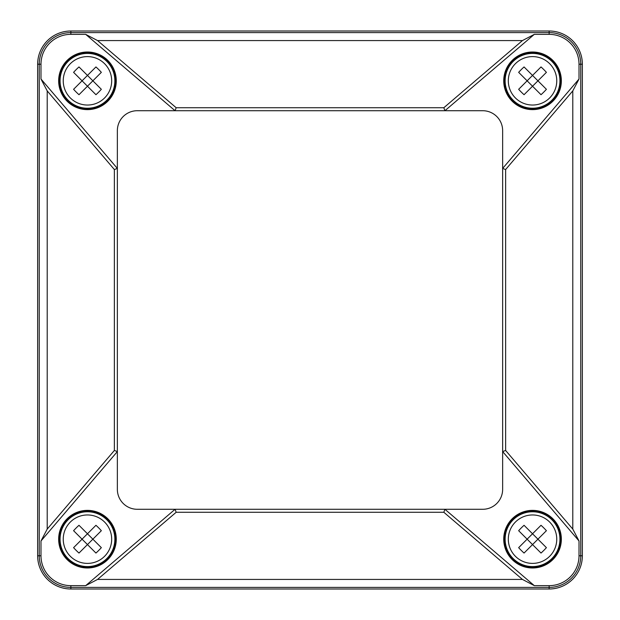 <?xml version="1.0" encoding="UTF-8"?>
<svg xmlns="http://www.w3.org/2000/svg" width="620" height="620" viewBox="0 0 620 620"><rect width="100%" height="100%" fill="white"/><g stroke="black" fill="none" stroke-linecap="round" stroke-linejoin="round"><path stroke-width="0.93" d="M47.213 529.085L114.367 450.469L117.358 451.569L40.99 540.973L40.99 555.784A29.861 29.861 0 0 0 70.858 585.652L85.669 585.652L97.557 579.429L176.173 512.275L175.073 509.284L444.928 509.284L534.332 585.652L522.443 579.429L443.827 512.275L444.928 509.284L482.716 509.284A19.925 19.925 0 0 0 502.642 489.358L502.642 168.431L579.01 79.027L572.787 90.915L505.633 169.531L502.642 168.431L502.642 130.642A19.925 19.925 0 0 0 482.716 110.717L175.073 110.717L85.669 34.348L70.858 34.348A29.861 29.861 0 0 0 40.99 64.216L40.99 79.027L47.213 90.915L47.213 529.085L40.99 540.973M114.367 450.469L114.367 169.531L117.358 168.431L117.358 489.358A19.925 19.925 0 0 0 137.284 509.284L175.073 509.284L85.669 585.652M114.367 169.531L47.213 90.915M40.99 79.027L117.358 168.431L117.358 130.642A19.925 19.925 0 0 1 137.284 110.717L175.073 110.717L176.173 107.725L443.827 107.725L444.928 110.717L534.332 34.348L522.443 40.571L97.557 40.571L85.669 34.348M97.557 40.571L176.173 107.725M443.827 107.725L522.443 40.571M505.633 450.469L502.642 451.569L579.01 540.973L572.787 529.085L505.633 450.469L505.633 169.531M443.827 512.275L176.173 512.275M116.273 539.175A28.814 28.814 0 0 0 73.059 514.228A28.814 28.814 0 0 0 73.059 564.13A28.814 28.814 0 0 0 116.273 539.175M560.767 539.175A28.233 28.233 0 0 1 532.534 567.409A28.233 28.233 0 0 1 504.3 539.175A28.233 28.233 0 0 1 532.534 510.95A28.233 28.233 0 0 1 560.767 539.175M561.348 539.175A28.814 28.814 0 0 0 518.134 514.228A28.814 28.814 0 0 0 518.134 564.13A28.814 28.814 0 0 0 561.348 539.175M579.01 79.027L579.01 64.216A29.861 29.861 0 0 0 549.142 34.348L534.332 34.348M582.358 64.216A33.217 33.217 0 0 0 549.142 31L70.858 31A33.217 33.217 0 0 0 37.642 64.216L37.642 555.784A33.217 33.217 0 0 0 70.858 589L549.142 589A33.217 33.217 0 0 0 582.358 555.784L582.358 64.216L580.754 64.216A31.612 31.612 0 0 0 549.142 32.604L70.858 32.604L70.858 31M534.332 585.652L549.142 585.652A29.861 29.861 0 0 0 579.01 555.784L580.754 555.784A31.612 31.612 0 0 1 549.142 587.396L70.858 587.396L70.858 589M59.233 539.175A28.233 28.233 0 0 1 87.466 510.95A28.233 28.233 0 0 1 115.7 539.175A28.233 28.233 0 0 1 87.466 567.409A28.233 28.233 0 0 1 59.233 539.175M59.233 80.825A28.233 28.233 0 0 1 87.466 52.592A28.233 28.233 0 0 1 115.7 80.825A28.233 28.233 0 0 1 87.466 109.05A28.233 28.233 0 0 1 59.233 80.825M116.273 80.825A28.814 28.814 0 0 0 73.059 55.87A28.814 28.814 0 0 0 73.059 105.772A28.814 28.814 0 0 0 116.273 80.825M579.01 540.973L579.01 555.784M561.348 80.825A28.814 28.814 0 0 0 518.134 55.87A28.814 28.814 0 0 0 518.134 105.772A28.814 28.814 0 0 0 561.348 80.825M560.767 80.825A28.233 28.233 0 0 1 532.534 109.05A28.233 28.233 0 0 1 504.3 80.825A28.233 28.233 0 0 1 532.534 52.592A28.233 28.233 0 0 1 560.767 80.825M106.842 61.442A27.404 27.404 0 0 1 94.558 107.291A27.404 27.404 0 0 1 60.993 73.726A27.404 27.404 0 0 1 106.842 61.442A27.404 27.404 0 0 1 94.558 107.291A27.404 27.404 0 0 1 60.993 73.726A27.404 27.404 0 0 1 106.842 61.442M95.945 66.945L87.466 75.423L78.988 66.945A43.726 28.055 135 0 0 73.586 72.346L82.065 80.825L73.586 89.303A43.726 28.055 45 0 0 78.988 94.705L87.466 86.227L82.065 80.825L87.466 75.423L92.868 80.825L101.347 72.346A43.726 28.055 -135 0 0 95.945 66.945M95.945 94.705A43.726 28.055 -45 0 0 101.347 89.303L92.868 80.825L87.466 86.227L95.945 94.705M551.909 100.2A27.404 27.404 0 0 1 506.067 87.916A27.404 27.404 0 0 1 539.625 54.351A27.404 27.404 0 0 1 551.909 100.2A27.404 27.404 0 0 1 506.067 87.916A27.404 27.404 0 0 1 539.625 54.351A27.404 27.404 0 0 1 551.909 100.2M546.414 89.303L537.935 80.825L546.414 72.346A43.726 28.055 -135 0 0 541.012 66.945L532.534 75.423L524.055 66.945A43.726 28.055 135 0 0 518.653 72.346L527.132 80.825L532.534 75.423L537.935 80.825L532.534 86.227L541.012 94.705A43.726 28.055 -45 0 0 546.414 89.303M518.653 89.303A43.726 28.055 45 0 0 524.055 94.705L532.534 86.227L527.132 80.825L518.653 89.303M551.909 519.8A27.404 27.404 0 0 1 539.625 565.649A27.404 27.404 0 0 1 506.067 532.084A27.404 27.404 0 0 1 551.909 519.8A27.404 27.404 0 0 1 539.625 565.649A27.404 27.404 0 0 1 506.067 532.084A27.404 27.404 0 0 1 551.909 519.8M541.012 525.295L532.534 533.774L524.055 525.295A43.726 28.055 135 0 0 518.653 530.697L527.132 539.175L518.653 547.654A43.726 28.055 45 0 0 524.055 553.056L532.534 544.577L527.132 539.175L532.534 533.774L537.935 539.175L546.414 530.697A43.726 28.055 -135 0 0 541.012 525.295M541.012 553.056A43.726 28.055 -45 0 0 546.414 547.654L537.935 539.175L532.534 544.577L541.012 553.056M106.842 558.558A27.404 27.404 0 0 1 60.993 546.274A27.404 27.404 0 0 1 94.558 512.709A27.404 27.404 0 0 1 106.842 558.558A27.404 27.404 0 0 1 60.993 546.274A27.404 27.404 0 0 1 94.558 512.709A27.404 27.404 0 0 1 106.842 558.558M101.347 547.654L92.868 539.175L101.347 530.697A43.726 28.055 -135 0 0 95.945 525.295L87.466 533.774L78.988 525.295A43.726 28.055 135 0 0 73.586 530.697L82.065 539.175L87.466 533.774L92.868 539.175L87.466 544.577L95.945 553.056A43.726 28.055 -45 0 0 101.347 547.654M73.586 547.654A43.726 28.055 45 0 0 78.988 553.056L87.466 544.577L82.065 539.175L73.586 547.654M522.443 579.429L97.557 579.429M572.787 90.915L572.787 529.085M579.01 64.216L580.754 64.216L580.754 555.784L582.358 555.784M549.142 34.348L549.142 31M549.142 585.652L549.142 589M70.858 34.348L70.858 32.604A31.612 31.612 0 0 0 39.246 64.216L37.642 64.216M70.858 585.652L70.858 587.396A31.612 31.612 0 0 1 39.246 555.784L39.246 64.216L40.99 64.216M40.99 555.784L37.642 555.784M104.586 63.697A24.219 24.219 0 0 1 108.136 93.45A24.219 24.219 0 0 1 73.245 100.425A24.219 24.219 0 0 1 69.037 65.1A24.219 24.219 0 0 1 104.586 63.697M549.661 97.945A24.219 24.219 0 0 1 519.909 101.486A24.219 24.219 0 0 1 512.926 66.603A24.219 24.219 0 0 1 548.258 62.395A24.219 24.219 0 0 1 549.661 97.945M549.661 522.056A24.219 24.219 0 0 1 553.203 551.8A24.219 24.219 0 0 1 518.32 558.783A24.219 24.219 0 0 1 514.112 523.458A24.219 24.219 0 0 1 549.661 522.056M104.586 556.303A24.219 24.219 0 0 1 74.842 559.845A24.219 24.219 0 0 1 67.859 524.962A24.219 24.219 0 0 1 103.183 520.754A24.219 24.219 0 0 1 104.586 556.303"/></g></svg>
